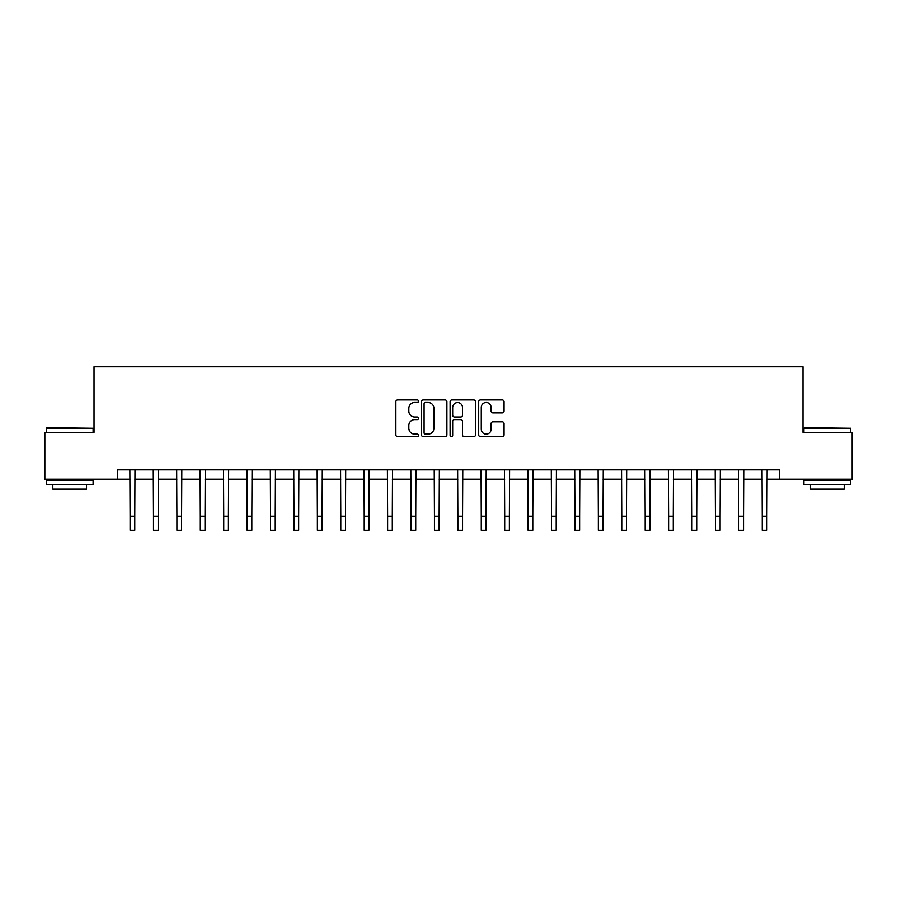 <?xml version="1.0" encoding="UTF-8"?>
<svg xmlns="http://www.w3.org/2000/svg" width="897" height="897" viewBox="0 0 897 897"><rect width="100%" height="100%" fill="white"/><g stroke="black" fill="none" stroke-linecap="round" stroke-linejoin="round"><path stroke-width="1.35" d="M418.529 401.194A1.289 1.289 0 0 0 417.24 399.916L397.707 399.916A1.839 1.839 0 0 0 395.869 401.744L395.869 434.843A1.839 1.839 0 0 0 397.707 436.682L417.24 436.682A1.289 1.289 0 0 0 418.529 435.393A1.289 1.289 0 0 0 417.24 434.103L414.717 434.103A5.887 5.887 0 0 1 408.83 428.228L408.83 425.47A5.887 5.887 0 0 1 414.717 419.583L417.24 419.583A1.289 1.289 0 0 0 418.529 418.294A1.289 1.289 0 0 0 417.24 417.004L414.717 417.004A5.887 5.887 0 0 1 408.83 411.129L408.83 408.37A5.887 5.887 0 0 1 414.717 402.484L417.24 402.484A1.289 1.289 0 0 0 418.529 401.194M502.23 412.878A1.839 1.839 0 0 0 504.069 411.039L504.069 401.744A1.839 1.839 0 0 0 502.23 399.916L480.534 399.916A1.839 1.839 0 0 0 478.695 401.744L478.695 434.843A1.839 1.839 0 0 0 480.534 436.682L502.23 436.682A1.839 1.839 0 0 0 504.069 434.843L504.069 423.631A1.839 1.839 0 0 0 502.23 421.792L492.946 421.792A1.839 1.839 0 0 0 491.108 423.631L491.108 429.192A4.922 4.922 0 0 1 486.185 434.103A4.922 4.922 0 0 1 481.274 429.192L481.274 407.406A4.922 4.922 0 0 1 486.185 402.484A4.922 4.922 0 0 1 491.108 407.406L491.108 411.039A1.839 1.839 0 0 0 492.946 412.878L502.23 412.878M117.429 479.166L44.85 479.166L44.85 432.343L94.017 432.343L94.017 366.783L802.983 366.783L802.983 432.343L852.15 432.343L852.15 479.166L779.571 479.166L779.571 469.804L117.429 469.804L117.429 479.166L130.076 479.166M446.897 401.744A1.839 1.839 0 0 0 445.058 399.916L423.362 399.916A1.839 1.839 0 0 0 421.523 401.744L421.523 434.843A1.839 1.839 0 0 0 423.362 436.682L445.058 436.682A1.839 1.839 0 0 0 446.897 434.843L446.897 401.744M451.942 399.916L473.638 399.916A1.839 1.839 0 0 1 475.477 401.744L475.477 434.843A1.839 1.839 0 0 1 473.638 436.682L464.354 436.682A1.839 1.839 0 0 1 462.516 434.843L462.516 421.422A1.839 1.839 0 0 0 460.677 419.583L454.521 419.583A1.839 1.839 0 0 0 452.682 421.422L452.682 435.393A1.289 1.289 0 0 1 451.393 436.682A1.289 1.289 0 0 1 450.103 435.393L450.103 401.744A1.839 1.839 0 0 1 451.942 399.916M134.763 479.166L153.488 479.166M158.175 479.166L176.9 479.166M181.586 479.166L200.311 479.166M204.998 479.166L223.734 479.166M228.41 479.166L247.146 479.166M251.822 479.166L270.558 479.166M275.244 479.166L293.969 479.166M298.656 479.166L317.381 479.166M322.068 479.166L340.793 479.166M345.48 479.166L364.216 479.166M368.891 479.166L387.627 479.166M392.303 479.166L411.039 479.166M415.726 479.166L434.451 479.166M439.138 479.166L457.862 479.166M462.549 479.166L481.274 479.166M485.961 479.166L504.697 479.166M509.373 479.166L528.109 479.166M532.784 479.166L551.52 479.166M556.207 479.166L574.932 479.166M579.619 479.166L598.344 479.166M603.031 479.166L621.756 479.166M626.442 479.166L645.178 479.166M649.854 479.166L668.59 479.166M673.266 479.166L692.002 479.166M696.689 479.166L715.414 479.166M720.1 479.166L738.825 479.166M743.512 479.166L762.237 479.166M766.924 479.166L779.571 479.166M425.38 402.484A1.289 1.289 0 0 0 424.09 403.773L424.09 432.825A1.289 1.289 0 0 0 425.38 434.103L428.048 434.103A5.887 5.887 0 0 0 433.935 428.228L433.935 408.37A5.887 5.887 0 0 0 428.048 402.484L425.38 402.484M462.516 407.496A4.922 4.922 0 0 0 457.605 402.574A4.922 4.922 0 0 0 452.682 407.496L452.682 415.176A1.839 1.839 0 0 0 454.521 417.004L460.677 417.004A1.839 1.839 0 0 0 462.516 415.176L462.516 407.496M129.852 469.804L130.076 516.167L134.763 516.167L134.976 469.804M130.076 516.167L130.076 530.217L134.763 530.217L134.763 516.167M153.264 469.804L153.488 516.167L158.175 516.167L158.399 469.804M153.488 516.167L153.488 530.217L158.175 530.217L158.175 516.167M176.675 469.804L176.9 516.167L181.586 516.167L181.811 469.804M176.9 516.167L176.9 530.217L181.586 530.217L181.586 516.167M200.098 469.804L200.311 516.167L204.998 516.167L205.222 469.804M200.311 516.167L200.311 530.217L204.998 530.217L204.998 516.167M223.51 469.804L223.734 516.167L228.41 516.167L228.634 469.804M223.734 516.167L223.734 530.217L228.41 530.217L228.41 516.167M46.812 427.667L93.086 428.228L46.252 428.228L46.812 427.667M69.663 484.795L46.252 484.795L46.252 480.108L93.086 480.108L93.086 484.795L69.663 484.795M86.527 484.795L86.527 489.1L52.811 489.1L52.811 484.795M804.474 427.667L850.748 428.228L803.914 428.228L804.474 427.667M827.337 484.795L803.914 484.795L803.914 480.108L850.748 480.108L850.748 484.795L827.337 484.795M844.189 484.795L844.189 489.1L810.473 489.1L810.473 484.795M246.922 469.804L247.146 516.167L251.822 516.167L252.046 469.804M247.146 516.167L247.146 530.217L251.822 530.217L251.822 516.167M270.333 469.804L270.558 516.167L275.244 516.167L275.457 469.804M270.558 516.167L270.558 530.217L275.244 530.217L275.244 516.167M293.745 469.804L293.969 516.167L298.656 516.167L298.88 469.804M293.969 516.167L293.969 530.217L298.656 530.217L298.656 516.167M317.157 469.804L317.381 516.167L322.068 516.167L322.292 469.804M317.381 516.167L317.381 530.217L322.068 530.217L322.068 516.167M340.58 469.804L340.793 516.167L345.48 516.167L345.704 469.804M340.793 516.167L340.793 530.217L345.48 530.217L345.48 516.167M363.991 469.804L364.216 516.167L368.891 516.167L369.115 469.804M364.216 516.167L364.216 530.217L368.891 530.217L368.891 516.167M387.403 469.804L387.627 516.167L392.303 516.167L392.527 469.804M387.627 516.167L387.627 530.217L392.303 530.217L392.303 516.167M410.815 469.804L411.039 516.167L415.726 516.167L415.939 469.804M411.039 516.167L411.039 530.217L415.726 530.217L415.726 516.167M434.226 469.804L434.451 516.167L439.138 516.167L439.362 469.804M434.451 516.167L434.451 530.217L439.138 530.217L439.138 516.167M457.638 469.804L457.862 516.167L462.549 516.167L462.774 469.804M457.862 516.167L457.862 530.217L462.549 530.217L462.549 516.167M481.061 469.804L481.274 516.167L485.961 516.167L486.185 469.804M481.274 516.167L481.274 530.217L485.961 530.217L485.961 516.167M504.473 469.804L504.697 516.167L509.373 516.167L509.597 469.804M504.697 516.167L504.697 530.217L509.373 530.217L509.373 516.167M527.885 469.804L528.109 516.167L532.784 516.167L533.009 469.804M528.109 516.167L528.109 530.217L532.784 530.217L532.784 516.167M551.296 469.804L551.52 516.167L556.207 516.167L556.42 469.804M551.52 516.167L551.52 530.217L556.207 530.217L556.207 516.167M574.708 469.804L574.932 516.167L579.619 516.167L579.843 469.804M574.932 516.167L574.932 530.217L579.619 530.217L579.619 516.167M598.12 469.804L598.344 516.167L603.031 516.167L603.255 469.804M598.344 516.167L598.344 530.217L603.031 530.217L603.031 516.167M621.543 469.804L621.756 516.167L626.442 516.167L626.667 469.804M621.756 516.167L621.756 530.217L626.442 530.217L626.442 516.167M644.954 469.804L645.178 516.167L649.854 516.167L650.078 469.804M645.178 516.167L645.178 530.217L649.854 530.217L649.854 516.167M668.366 469.804L668.59 516.167L673.266 516.167L673.49 469.804M668.59 516.167L668.59 530.217L673.266 530.217L673.266 516.167M691.778 469.804L692.002 516.167L696.689 516.167L696.902 469.804M692.002 516.167L692.002 530.217L696.689 530.217L696.689 516.167M715.189 469.804L715.414 516.167L720.1 516.167L720.325 469.804M715.414 516.167L715.414 530.217L720.1 530.217L720.1 516.167M738.601 469.804L738.825 516.167L743.512 516.167L743.736 469.804M738.825 516.167L738.825 530.217L743.512 530.217L743.512 516.167M762.024 469.804L762.237 516.167L766.924 516.167L767.148 469.804M762.237 516.167L762.237 530.217L766.924 530.217L766.924 516.167M46.252 432.343L46.252 428.228M56.926 480.108L56.926 479.166M82.401 480.108L82.401 479.166M93.086 432.343L93.086 428.228M803.914 432.343L803.914 428.228M814.599 480.108L814.599 479.166M840.074 480.108L840.074 479.166M850.748 432.343L850.748 428.228"/></g></svg>
